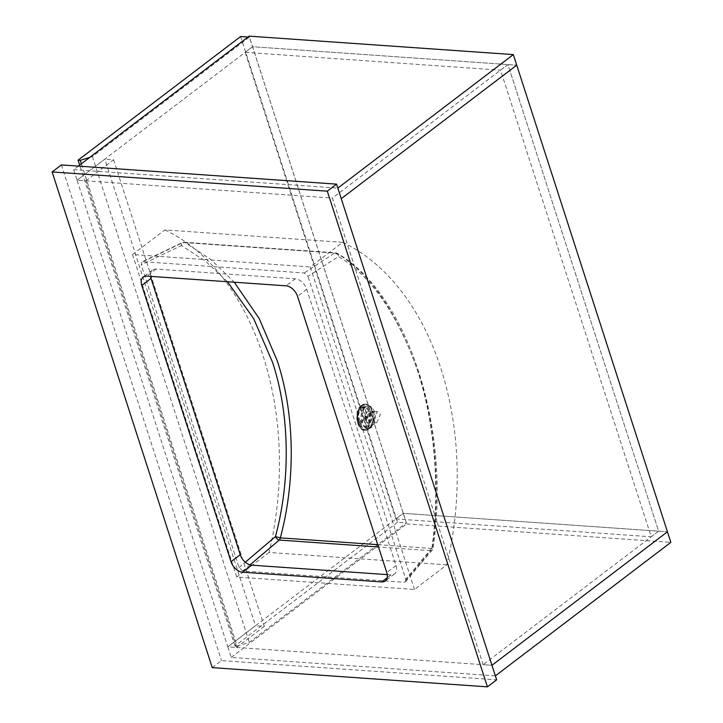 <?xml version="1.0" encoding="UTF-8"?>
<svg xmlns="http://www.w3.org/2000/svg" width="723" height="723" viewBox="0 0 723 723"><rect width="100%" height="100%" fill="white"/><g stroke="black" fill="none" stroke-linecap="round" stroke-linejoin="round"><path stroke-width="0.54" stroke-dasharray="3.62 2.71" d="M483.154 664.672L332.444 198.057L507.926 64.564L658.635 531.17L483.154 664.672L491.956 665.287L227.79 646.832L231.206 657.406L495.372 675.86M231.206 657.406L406.697 523.904L403.28 513.33L658.635 531.17L651.251 536.791L500.542 70.185L507.926 64.564L658.635 531.17L667.446 531.785L403.28 513.33L227.79 646.832L77.081 180.226L332.444 198.057M78.328 166.1L73.665 169.652L77.081 180.226L252.571 46.724L516.737 65.178L252.571 46.724L249.155 36.15M73.665 169.652L337.831 188.097M406.697 523.904L670.863 542.358M245.178 52.345L395.888 518.951L403.28 513.33L252.571 46.724L245.178 52.345L500.542 70.185M395.888 518.951L651.251 536.791M77.081 180.226L104.79 159.15L255.499 625.756L227.79 646.832L236.593 647.447L85.883 180.84L77.081 180.226M85.883 180.84L113.592 159.765L104.79 159.15M113.592 159.765L264.302 626.371L255.499 625.756M264.302 626.371L236.593 647.447M89.769 157.397L92.399 156.584L249.417 37.135L406.317 522.91L249.299 642.358L237.162 646.118L81.374 163.787M247.98 37.036L249.417 37.135M240.614 36.521L397.514 522.295L406.317 522.91M397.514 522.295L234.957 645.964L237.162 646.118M234.957 645.964L79.647 165.106M92.399 156.584L249.299 642.358M212.246 667.627L221.482 660.605L496.656 679.828M61.374 164.916L221.482 660.605M387.248 574.631L390.944 574.893A11.243 7.113 -127.3 0 0 394.55 573.926A11.243 7.113 -127.3 0 0 396.005 565.558L306.769 289.29A11.243 7.113 -127.3 0 0 295.309 278.807L156.078 269.073A11.243 7.113 -127.3 0 0 152.472 270.041A11.243 7.113 -127.3 0 0 150.538 276.367M365.693 419.855A5.621 3.344 -90.4 0 1 368.585 411.586A5.621 3.344 -90.4 0 1 371.559 414.559A5.621 3.344 -90.4 0 1 368.676 422.828A5.621 3.344 -90.4 0 1 365.693 419.855M373.43 419.801L377.135 411.523L380.406 414.487L376.701 422.765L373.43 419.801M142.91 261.699L183.109 242.494A3.751 2.54 94 0 1 184.148 242.25A3.751 2.54 94 0 1 184.907 242.485A3.751 2.413 -62.5 0 0 181.437 245.585L141.238 264.79L141.979 261.862L142.91 261.699L304.202 272.96L307.998 276.43L338.409 256.548C371.577 276.367 398.183 314.984 418.237 372.408C436.511 428.025 440.117 494.225 432.408 547.555A3.751 0.714 7.9 0 1 433.104 548.088A3.751 0.714 7.9 0 1 431.83 548.45C439.711 494.324 436.086 427.121 417.533 370.673C397.171 312.39 370.14 273.186 336.43 253.068L184.907 242.485L210.791 259.449L234.261 282.214M227.483 281.735L205.477 261.13L181.437 245.585A3.751 2.196 -115.5 0 1 182.268 242.612L141.979 261.862M414.478 589.453L310.303 266.932L342.63 242.341A260.578 176.376 -86 0 1 446.805 564.862L414.478 589.453L236.719 577.044L132.544 254.514L310.303 266.932M405.784 579.186L405.549 581.726L404.112 582.277L430.736 550.646A3.751 2.476 -139.9 0 0 432.264 549.995A3.751 2.476 -139.9 0 0 432.408 547.555L405.784 579.186L307.998 276.43M250.041 564.871L242.82 571.007L404.112 582.277M242.82 571.007L239.024 567.537L141.238 264.79M132.544 254.514L164.871 229.923L342.63 242.341M164.871 229.923A260.578 176.376 -86 0 1 269.046 552.453L446.805 564.862M269.046 552.453L236.719 577.044M405.549 581.726L432.264 549.995A3.751 3.751 0 0 0 433.104 548.088C451.152 428.64 408.088 294.315 337.37 253.384A3.751 3.751 0 0 0 335.662 252.833L184.148 242.25A3.751 3.751 0 0 0 182.268 242.612A3.751 2.196 -115.5 0 1 183.109 242.494L334.622 253.077A3.751 2.811 -123.2 0 1 338.409 256.548A3.751 2.82 -58.3 0 0 337.37 253.384L337.37 253.384A3.751 2.82 -58.3 0 0 336.43 253.068A3.751 2.54 94 0 0 335.662 252.833A3.751 2.54 94 0 0 334.622 253.077L304.202 272.96M365.422 407.293A11.243 6.688 89.6 0 0 362.16 419.964A11.243 6.688 89.6 0 0 368.712 428.45A11.243 6.688 89.6 0 0 371.83 427.121A11.243 6.688 89.6 0 0 375.092 414.451A11.243 6.688 89.6 0 0 368.54 405.964A11.243 6.688 89.6 0 0 365.422 407.293M371.215 426.85A11.243 6.688 89.6 0 0 373.746 412.417L373.43 411.414A11.243 6.688 89.6 0 0 367.636 405.974A11.243 6.688 89.6 0 0 364.817 407.049A11.243 6.688 89.6 0 0 364.519 407.302L367.275 416.981L361.699 422.015L362.015 423.009L367.591 417.975L370.637 427.392L371.224 426.859L368.179 417.442L373.755 412.408A11.243 6.688 89.6 0 0 373.592 411.911A11.243 6.688 89.6 0 0 373.43 411.423L367.862 416.457L364.519 407.302A11.243 6.688 89.6 0 0 364.229 407.582A11.243 6.688 89.6 0 0 361.699 422.015A11.243 6.688 89.6 0 0 361.852 422.512A11.243 6.688 89.6 0 0 362.024 423A11.243 6.688 89.6 0 0 367.808 428.459A11.243 6.688 89.6 0 0 370.628 427.383A11.243 6.688 89.6 0 0 370.926 427.13A11.243 6.688 89.6 0 0 371.215 426.85L369.11 426.877L366.073 417.46L371.649 412.426L371.324 411.432L365.748 416.466L362.711 407.049L362.124 407.582L365.16 416.999L359.584 422.033L359.909 423.027L365.486 417.993L368.522 427.41L369.11 426.877M373.43 411.414L371.324 411.432M367.591 417.975L365.486 417.993M362.015 423.009L359.909 423.027M370.637 427.392L368.522 427.41M368.179 417.442L366.073 417.46M373.755 412.408L371.649 412.426M367.862 416.457L365.748 416.466M364.817 407.04L362.711 407.049M364.229 407.564L362.124 407.582M367.275 416.981L365.16 416.999M361.699 422.015L359.584 422.033M390.944 574.893L387.212 577.74M396.005 565.558L386.769 572.58M156.078 269.073L146.841 276.105M295.309 278.807L286.073 285.829M306.769 289.29L297.533 296.322M377.749 544.672L431.83 548.45A3.751 2.54 94 0 1 430.736 550.646L378.5 546.995M239.024 567.537L245.314 562.196M361.988 405.992A12.743 7.573 89.6 0 0 358.96 423.235A12.743 7.573 89.6 0 0 369.245 428.468A12.743 7.573 89.6 0 0 372.264 411.224A12.743 7.573 89.6 0 0 361.988 405.992M369.046 428.802A13.113 7.799 -90.4 0 1 365.413 430.348A13.113 7.799 -90.4 0 1 357.768 420.452A13.113 7.799 -90.4 0 1 361.581 405.666A13.113 7.799 -90.4 0 1 365.214 404.121A13.113 7.799 -90.4 0 1 372.86 414.017A13.113 7.799 -90.4 0 1 369.046 428.802M361.274 405.666A13.113 7.799 89.6 0 0 357.469 420.452A13.113 7.799 89.6 0 0 365.115 430.348A13.113 7.799 89.6 0 0 368.748 428.802A13.113 7.799 89.6 0 0 372.562 414.017A13.113 7.799 89.6 0 0 364.916 404.121A13.113 7.799 89.6 0 0 361.274 405.666M367.528 427.817A11.993 7.131 -90.4 0 1 357.849 422.901A11.993 7.131 -90.4 0 1 360.696 406.669A11.993 7.131 -90.4 0 1 370.366 411.586A11.993 7.131 -90.4 0 1 367.528 427.817M361.075 407.835A10.664 6.344 89.6 0 0 358.536 422.277A10.664 6.344 89.6 0 0 367.148 426.651A10.664 6.344 89.6 0 0 369.679 412.209A10.664 6.344 89.6 0 0 361.075 407.835M359.159 421.771A9.598 5.712 -90.4 0 1 361.437 408.775A9.598 5.712 -90.4 0 1 369.182 412.716A9.598 5.712 -90.4 0 1 366.904 425.711A9.598 5.712 -90.4 0 1 359.159 421.771M394.55 573.926L385.314 580.958M152.472 270.041L143.235 277.072M377.135 411.523L368.585 411.586M376.701 422.765L368.676 422.828M368.712 428.45L367.808 428.459M365.413 430.348L369.191 428.748C376.285 423.136 373.294 403.407 365.214 404.121L360.84 405.829C353.773 411.568 356.538 430.827 365.115 430.348L365.413 430.348M368.54 405.964L367.636 405.974"/><path stroke-width="1.08" d="M667.446 531.785L491.956 665.287L341.247 198.671L516.737 65.178L667.446 531.785L491.956 665.287L495.372 675.86L670.863 542.358L667.446 531.785M341.247 198.671L516.737 65.178L513.321 54.596L337.831 188.097L341.247 198.671M78.328 166.1L249.155 36.15L513.321 54.596M79.647 165.106L78.057 160.19L80.253 160.343L89.769 157.397M78.057 160.19L240.614 36.521L247.98 37.036M81.374 163.787L80.253 160.343M487.419 686.85L496.656 679.828L336.547 184.139L61.374 164.916L52.137 171.947L212.246 667.627L487.419 686.85L327.311 191.161L336.547 184.139M327.311 191.161L52.137 171.947M386.769 572.58L297.533 296.322A11.243 7.113 -127.3 0 0 286.073 285.829L146.841 276.105A11.243 7.113 -127.3 0 0 143.235 277.072A11.243 7.113 -127.3 0 0 141.789 285.44L231.017 561.708A11.243 7.113 -127.3 0 0 242.476 572.191L381.708 581.916A11.243 7.113 -127.3 0 0 385.314 580.958A11.243 7.113 -127.3 0 0 386.769 572.58M150.538 276.367A11.243 7.113 -127.3 0 0 151.026 278.418L240.253 554.677A11.243 7.113 -127.3 0 0 251.712 565.169L387.248 574.631M234.261 282.214L259.232 318.581L277.271 360.876C294.731 413.357 295.879 480.144 280.316 537.867L275.427 536.593C290.809 479.729 289.706 413.927 272.508 362.232L253.719 318.716L227.483 281.735M387.212 577.74L381.708 581.916M251.712 565.169L242.476 572.191M240.253 554.677L231.017 561.708M151.026 278.418L141.789 285.44M378.5 546.995L279.223 540.063A3.751 2.54 94 0 0 280.316 537.867L377.749 544.672M245.314 562.196L275.427 536.593A3.751 1.862 49.6 0 0 279.223 540.063L250.041 564.871"/></g></svg>
